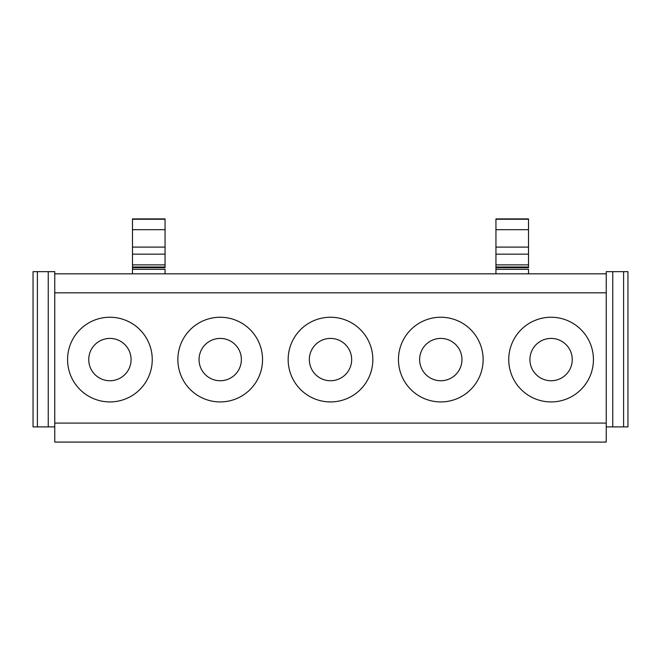 <?xml version="1.0" encoding="UTF-8"?>
<svg xmlns="http://www.w3.org/2000/svg" width="661" height="661" viewBox="0 0 661 661"><rect width="100%" height="100%" fill="white"/><g stroke="black" fill="none" stroke-linecap="round" stroke-linejoin="round"><path stroke-width="0.99" d="M54.764 423.09L54.764 292.823L606.236 292.823L606.236 423.09L54.764 423.09L54.764 442.085L606.236 442.085L606.236 423.09M147.064 379.877A42.337 42.337 0 0 1 89.615 396.74A42.337 42.337 0 0 1 72.751 339.283A42.337 42.337 0 0 1 130.209 322.428A42.337 42.337 0 0 1 147.064 379.877M183.047 339.283A42.337 42.337 0 0 1 240.505 322.428A42.337 42.337 0 0 1 257.36 379.877A42.337 42.337 0 0 1 199.903 396.74A42.337 42.337 0 0 1 183.047 339.283M293.344 339.283A42.337 42.337 0 0 1 350.801 322.428A42.337 42.337 0 0 1 367.656 379.877A42.337 42.337 0 0 1 310.199 396.74A42.337 42.337 0 0 1 293.344 339.283M403.64 339.283A42.337 42.337 0 0 1 461.097 322.428A42.337 42.337 0 0 1 477.953 379.877A42.337 42.337 0 0 1 420.495 396.74A42.337 42.337 0 0 1 403.64 339.283M513.936 339.283A42.337 42.337 0 0 1 571.385 322.428A42.337 42.337 0 0 1 588.249 379.877A42.337 42.337 0 0 1 530.791 396.74A42.337 42.337 0 0 1 513.936 339.283M54.764 426.89L48.245 426.89L48.245 271.654L54.764 271.654L54.764 273.819L606.236 273.819L606.236 292.823M54.764 273.819L54.764 292.823M91.334 349.438A21.169 21.169 0 0 0 99.761 378.158A21.169 21.169 0 0 0 128.49 369.73A21.169 21.169 0 0 0 120.054 341.002A21.169 21.169 0 0 0 91.334 349.438M201.63 349.438A21.169 21.169 0 0 0 210.058 378.158A21.169 21.169 0 0 0 238.778 369.73A21.169 21.169 0 0 0 230.35 341.002A21.169 21.169 0 0 0 201.63 349.438M311.926 349.438A21.169 21.169 0 0 0 320.354 378.158A21.169 21.169 0 0 0 349.074 369.73A21.169 21.169 0 0 0 340.646 341.002A21.169 21.169 0 0 0 311.926 349.438M422.222 349.438A21.169 21.169 0 0 0 430.65 378.158A21.169 21.169 0 0 0 459.37 369.73A21.169 21.169 0 0 0 450.942 341.002A21.169 21.169 0 0 0 422.222 349.438M532.51 349.438A21.169 21.169 0 0 0 540.946 378.158A21.169 21.169 0 0 0 569.666 369.73A21.169 21.169 0 0 0 561.239 341.002A21.169 21.169 0 0 0 532.51 349.438M165.06 247.098L165.06 229.681L132.489 229.681L132.489 267.655L165.06 267.655L165.06 247.098L132.489 247.098M132.489 218.915L165.06 218.915L132.489 218.915L132.489 229.681M165.06 218.915L165.06 229.681M132.489 267.655L132.489 273.819M132.489 269.308L165.06 269.308L165.06 273.819M528.511 247.098L528.511 229.681L495.94 229.681L495.94 267.655L528.511 267.655L528.511 247.098L495.94 247.098M495.94 218.915L528.511 218.915L495.94 218.915L495.94 229.681M528.511 218.915L528.511 229.681M495.94 267.655L495.94 273.819M495.94 269.308L528.511 269.308L528.511 273.819M33.05 271.654L33.05 426.89L37.396 426.89L37.396 271.654L33.05 271.654M48.245 426.89L37.396 426.89M48.245 271.654L37.396 271.654M627.95 271.654L627.95 426.89L623.604 426.89L623.604 271.654L627.95 271.654M623.604 426.89L612.755 426.89L612.755 271.654L623.604 271.654M612.755 271.654L606.236 271.654L606.236 273.819M612.755 426.89L606.236 426.89M132.489 219.245L165.06 219.245M132.489 267.003L165.06 267.003M132.489 264.879L165.06 264.879M132.489 254.155L165.06 254.155M495.94 219.245L528.511 219.245M495.94 267.003L528.511 267.003M495.94 264.879L528.511 264.879M495.94 254.155L528.511 254.155"/></g></svg>
